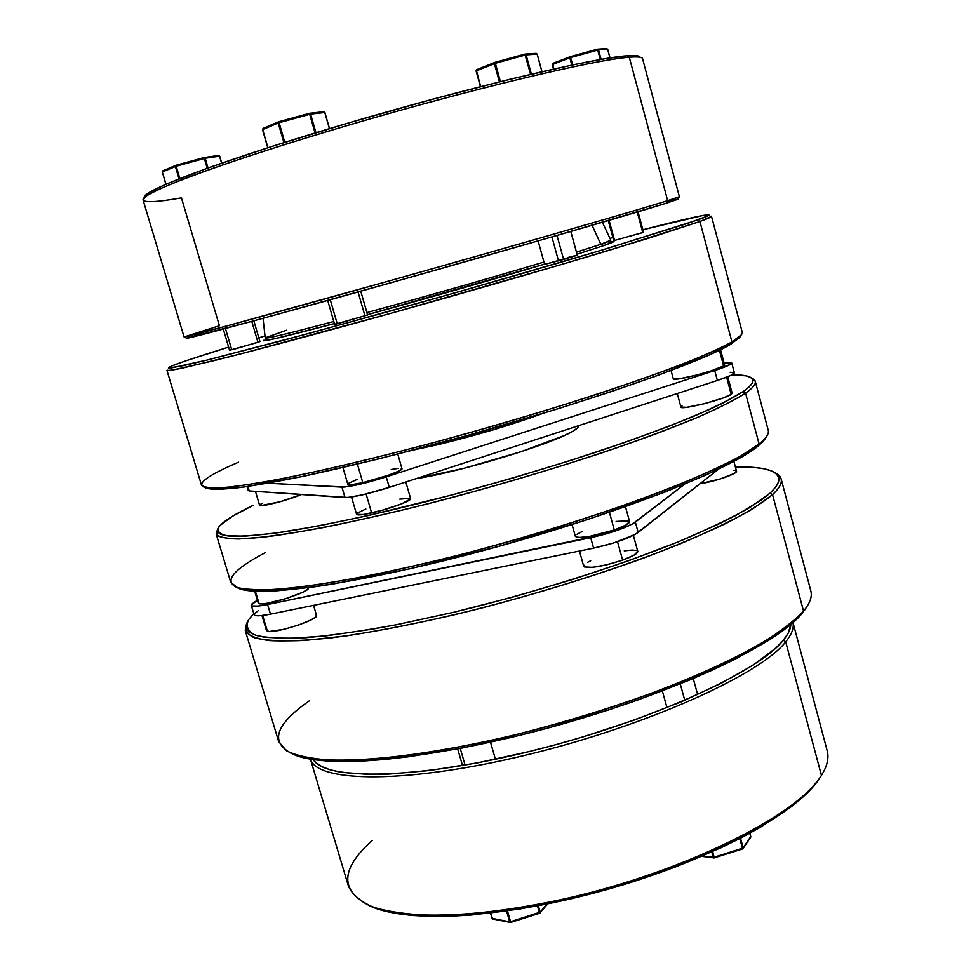 <?xml version="1.0" encoding="UTF-8"?>
<svg xmlns="http://www.w3.org/2000/svg" width="971" height="971" viewBox="0 0 971 971"><rect width="100%" height="100%" fill="white"/><g stroke="black" fill="none" stroke-linecap="round" stroke-linejoin="round"><path stroke-width="1.46" d="M639.768 56.731C638.566 55.541 634.257 55.226 626.841 55.808L629.293 57.24C636.733 56.646 641.054 56.937 642.232 58.126M610.419 240.116C612.07 240.153 608.866 241.548 600.818 244.304L603.938 245.529C612.07 242.714 615.286 241.281 613.575 241.233M677.928 199.14L666.3 203.206L667.672 200.669L666.3 203.206L677.843 199.286L679.263 196.81L667.672 200.669L679.384 196.7L642.559 58.661C642.159 57.046 637.741 56.573 629.293 57.24L667.672 200.669L629.293 57.24C594.543 59.668 468.835 89.648 345.7 125.999C277.002 146.342 217.504 165.956 181.104 179.999C164.815 186.541 153.309 191.821 146.609 195.839L143.077 200.002L184.041 336.876L224.58 326.572L389.917 280.716C512.324 246.27 635.252 210.78 667.672 200.669C635.604 210.671 515.686 245.299 394.566 279.405C273.337 313.548 186.286 337.24 184.199 336.901L219.41 325.758L181.431 197.878C155.797 202.369 143.016 202.866 143.065 199.383C143.198 192.027 228.889 160.251 350.774 124.506C472.561 88.737 594.956 59.668 629.293 57.24L626.841 55.808L633.796 55.517L638.178 55.978L640.059 57.143M167.182 370.072C167.158 370.886 172.413 370.194 182.949 368.009L239.837 354.112L388.485 313.985L559.162 265.168L648.24 238.344L699.921 221.497L610.14 249.996C550.727 267.875 472.1 290.608 395.707 311.97C319.872 333.089 253.443 350.847 212.151 361.115L172.085 370.169L166.963 370.437L201.47 485.099C203.631 487.43 210.877 488.292 223.245 487.685C238.599 486.168 258.881 483.024 284.102 478.266C326.05 469.794 375.716 457.96 433.102 442.752C491.29 426.949 546.43 410.624 598.537 393.777C630.956 382.987 659.248 372.985 683.414 363.785C704.74 355.216 720.919 347.934 731.94 341.926L699.921 221.497L731.94 341.926L730.544 344.365L739.793 337.374L741.225 334.934L731.94 341.926C739.392 337.507 742.815 334.23 742.196 332.082L711.512 216.339L699.921 221.497L697.457 220.016L605.831 248.916C545.168 267.098 465.097 290.195 388.266 311.63L283.144 340.372L207.478 359.974L171.345 367.973L168.529 367.633C171.102 365.836 184.199 361.163 207.818 353.626L228.622 347.084L185.777 360.86L172.231 365.8L168.396 368.058L182.912 365.751L206.75 360.156L312.286 332.531L459.089 291.688L599.058 250.943L687.941 223.294L707.968 215.841L709.061 214.931L703.429 215.356L642.863 229.763C681.945 219.701 703.89 214.712 708.709 214.773C710.359 214.992 706.609 216.739 697.457 220.016L699.921 221.497C709.097 218.172 712.835 216.387 711.136 216.145M258.832 337.835L265.01 335.966L258.832 337.835M609.946 238.356L612.871 237.592L609.946 238.356M739.793 337.374L740.679 335.869M608.404 241.997L613.878 241.573L603.938 245.529L600.818 244.304L576.458 252.157L600.818 244.304L592.092 225.284L600.818 244.304L610.82 240.213L602.384 222.286M740.096 336.949L730.544 344.365L709.655 354.816L657.573 375.51L610.625 391.847L556.237 409.325L466.966 435.578L378.459 458.955L301.568 476.652L244.571 486.932L219.98 489.384L211.909 489.323L204.76 487.515L206.301 488.328C211.921 489.59 222.25 489.433 237.276 487.879C254.997 485.476 277.014 481.616 303.328 476.288C346.356 467.087 395.403 455.035 450.471 440.142C579.699 404.822 700.334 362.826 730.544 344.365L731.94 341.926C701.596 360.375 579.99 402.625 449.682 438.261C376.724 458.118 309.688 473.812 263.978 482.041L234.897 486.495C219.798 488.073 209.433 488.243 203.801 487.005C196.737 483.412 208.316 475.135 238.55 462.196M144.412 196.992L150.08 192.003L166.029 184.174L209.056 167.534L272.366 146.269L349.791 122.577L432.338 99.297L509.945 79.246L573.667 64.681L605.236 58.685L626.841 55.808C592.638 58.139 471.238 86.892 350.531 122.37C229.702 157.824 144.655 189.454 144.436 196.895M184.199 336.901L186.699 338.272C188.92 338.673 275.351 315.272 395.5 281.456C515.552 247.666 634.415 213.256 666.3 203.206L553.215 236.548L395.161 281.541L254.208 320.721L186.553 338.187M187.027 337.932L189.721 336.949M194.637 335.335L201.665 333.126M668.06 201.313L676.945 199.249M263.032 318.306L265.229 338.005C265.726 339.025 288.581 333.526 333.793 321.522C285.68 334.291 262.923 339.692 265.532 337.714L286.761 330.164M366.904 312.577C423.781 297.041 495.344 276.614 543.942 262.049C495.344 276.614 423.781 297.041 366.904 312.577M603.938 245.529L577.029 254.232L603.938 245.529M544.525 264.136L367.499 314.665C424.436 299.129 495.574 278.823 544.525 264.136M263.432 340.311C260.701 342.423 284.357 336.852 334.4 323.598L275.376 338.588L263.602 340.785L267.316 338.6M358.068 291.955L364.853 315.539L367.281 314.992M334.619 324.338L337.228 323.816L330.249 299.723L337.228 323.816L367.596 314.98L334.619 324.35L327.688 300.44M309.361 113.34L278.811 121.727L284.806 142.324L279.126 122.71L309.7 114.299L279.126 122.71L278.713 121.751L278.204 123.001L262.668 129.58L267.935 147.689L262.668 129.58L278.204 123.001L278.713 121.751L309.361 113.328L309.7 114.299L310.599 114.105L315.951 132.687L310.599 114.105L324.787 112.502L310.599 114.105L309.47 113.304L310.599 114.105L309.7 114.299L309.373 113.328M329.412 128.621L324.909 112.502L323.671 111.714L324.787 112.502L329.412 128.621M315.065 132.954L309.7 114.299L315.065 132.954M283.884 142.616L278.204 123.001L279.126 122.71L278.204 123.001L283.884 142.616M335.99 323.792L334.995 324.144M309.591 113.291L323.671 111.714L309.7 113.291M324.812 112.575L323.78 111.701M263.262 128.318L262.668 129.58L263.165 128.342L278.543 121.836M262.656 129.665L267.899 147.701M563.605 259.439L557.002 235.455L563.605 259.439L577.296 255.203L544.597 264.403L563.605 259.439M494.725 62.435L476.822 69.621M525.08 54.097L526.112 54.886L531.38 74.112L526.112 54.886L537.133 54.133L526.112 54.886L524.995 54.097L494.943 62.35M541.927 71.66L537.206 54.133L536.041 53.356L537.133 54.133L541.927 71.66M495.356 63.297L500.405 81.6L495.356 63.297L525.299 55.068L495.356 63.297L494.931 62.35L495.356 63.297L476.288 70.859L480.645 86.589L476.324 70.058L476.081 70.968L494.385 63.601L494.858 62.375L494.385 63.601L495.356 63.297M530.554 74.294L524.862 54.133L526.112 54.886L525.299 55.068L530.554 74.294M499.41 81.843L494.385 63.601L499.41 81.843M558.313 260.167L551.916 236.924M547.729 263.299L544.61 264.391L538.104 240.893M577.053 255.203L567.647 257.57M476.166 70.98L480.487 86.625M476.458 69.827L476.142 70.919M537.157 54.182L536.186 53.344M494.919 62.362L524.995 54.097M608.247 220.563L613.708 240.674L642.79 232.603L637.243 212.006L643.008 232.36M570.329 56.658L597.517 49.181L598.549 49.897L607.64 49.266L609.97 57.92L607.64 49.266L598.549 49.897L597.517 49.181L597.82 50.055L570.73 57.52L597.82 50.055L600.369 59.51L597.396 49.205L570.256 56.682L572.732 64.875L570.317 56.658L569.843 57.799L552.523 64.45L553.749 68.977L552.742 63.455L552.365 64.523M598.549 49.897L601.098 59.389L598.549 49.897L597.82 50.055L598.549 49.897M552.73 63.467L552.378 64.572L569.843 57.799L571.81 65.069L569.843 57.799L570.256 56.682M613.842 240.59L614.522 240.335L609.096 220.32M613.733 240.687L643.555 232.287L638.02 211.775M552.378 64.572L553.579 69.014M570.159 56.731L552.936 63.346L570.208 56.706M607.64 49.266L606.766 48.55M606.499 48.586L597.663 49.169M225.442 328.501L231.656 349.463L229.581 350.252L257.946 342.314L251.78 321.377L257.946 342.314L259.937 341.574L258.335 341.877M175.933 165.301L204.141 157.788L204.335 158.455L176.2 166.211L179.829 178.47L176.2 166.211L205.184 158.261L208.037 167.91L205.184 158.261L219.567 156.21L205.184 158.261L204.153 157.533L205.184 158.261L204.335 158.455L204.068 157.545L175.933 165.288L176.2 166.211L175.933 165.288L175.363 166.478L162.327 171.988L165.956 184.211L162.327 171.988L176.2 166.211L175.363 166.478L175.933 165.288L204.068 157.545M218.451 155.518L219.567 156.21L221.594 163.128L219.567 156.21L218.536 155.494L204.323 157.508M207.211 168.201L204.335 158.455L207.211 168.201M179.016 178.798L175.363 166.478L179.016 178.798M223.281 329.084L229.557 350.24L237.094 348.371L259.937 341.574L253.819 320.818M219.58 156.282L218.621 155.481M175.69 165.398L162.812 170.847L162.327 171.988L162.764 170.86M165.847 184.259L162.339 172.049M460.242 748.41L465.085 765.136L460.242 748.41M510.309 922.438L539.548 913.286L537.473 905.931L539.997 912.995M538.335 905.761L540.167 912.157L547.037 904.062L540.046 912.946L540.167 912.157L510.6 921.697L540.167 912.157L538.335 905.761M510.746 922.353L507.481 910.932L510.77 922.401M490.537 913.141L492.066 918.384L509.666 921.819L506.559 911.065L509.666 921.819L492.637 918.979L490.537 913.141M539.548 913.238L547.693 903.928M490.379 913.153L492.637 918.979L510.248 922.426L509.666 921.819L510.782 922.401L539.548 913.286M510.6 921.697L509.666 921.819L510.6 921.697M680.258 683.912L684.773 700.322L680.258 683.912M740.509 838.191L743.155 847.853L750.765 836.553L749.855 833.227L750.68 837.245L743.033 848.618L739.781 838.568L742.439 848.266L714.231 857.199L742.439 848.266L742.524 848.982L743.155 847.853L740.509 838.191M712.678 851.603L714.316 857.927L713.26 857.332L711.792 852.004L713.26 857.332L702.786 855.949L713.843 857.951L712.678 851.603M713.903 857.963L742.512 848.994M714.34 857.854L742.524 848.982L750.68 837.245L749.915 833.191M310.429 759.152L348.468 886.244C352.267 894.607 360.544 901.586 373.313 907.181C388.667 911.83 408.172 914.585 431.816 915.435C470.741 915.18 515.613 909.536 566.445 898.491C685.878 871.315 798.041 814.936 821.442 775.428L819.16 778.803C794.946 813.261 708.83 859.347 607.494 887.98C506.17 916.685 408.682 922.571 370 905.907C339.619 890.795 340.372 868.984 372.245 840.473M368.276 905.166L372.294 906.975C410.769 923.555 507.445 917.753 607.858 889.29C708.296 860.913 793.683 815.191 817.764 780.927L803.697 796.39L791.778 806.391L760.827 827.025L742.05 837.403L721.319 847.647L674.966 867.176L624.074 884.532L597.76 892.082L571.336 898.745L519.619 909.062L471.651 915.01L449.816 916.272L429.765 916.406L411.704 915.435L395.792 913.408L382.161 910.361L368.276 905.154M785.709 641.855L783.294 640.29C758.448 671.932 650.631 721.247 534.463 750.267C418.234 779.47 325.807 780.951 313.245 759.613L315.721 762.453L321.717 766.532L330.164 769.833L341.076 772.309L370.012 774.53L387.854 774.203L429.449 770.537L477.392 762.89L529.329 751.554L555.934 744.648L582.503 737.05L634.051 720.166L681.205 701.851L721.647 683.086L753.569 664.844L775.902 647.985L783.294 640.29L788.173 633.189L790.843 624.462C790.649 629.123 788.136 634.403 783.294 640.29L785.709 641.855C760.366 674.542 646.904 725.871 527.314 754.783C407.674 783.9 317.165 782.881 310.453 759.152C317.165 782.881 407.674 783.9 527.314 754.783C646.904 725.871 760.366 674.542 785.709 641.855L821.442 775.428L785.709 641.855C791.693 634.464 794.12 628.055 792.991 622.617C794.12 628.055 791.693 634.464 785.709 641.855M245.262 630.592L247.302 622.023C244.134 628.747 246.5 634.014 254.402 637.813C265.678 640.617 282.707 641.467 305.489 640.387L346.853 635.811C379.054 630.798 414.581 623.868 453.421 615.007C532.739 595.915 617.071 569.358 680.186 543.857C709.801 531.307 733.991 519.655 752.756 508.877L772.552 494.64C762.296 503.063 746.893 512.591 726.344 523.235C702.968 534.378 675.415 545.969 643.7 558.022C592.626 576.495 538.213 593.269 480.463 608.356C423.405 622.52 373.689 632.364 331.305 637.862C305.731 640.569 284.989 641.467 269.052 640.581C256.077 638.736 248.151 635.41 245.262 630.592L278.689 741.65L286.53 750.85C296.386 755.705 311.23 758.812 331.087 760.196C374.709 761.373 441.878 752.391 516.523 734.477C573.934 719.936 627.8 702.822 678.098 683.135C709.291 670.148 736.285 657.355 759.067 644.768C779.021 632.57 793.841 621.355 803.539 611.123L794.157 621.574L783.366 630.361L769.772 639.683L734.537 659.491L713.187 669.735L689.641 680.052L637.061 700.273L608.708 709.91L549.804 727.534L520.08 735.265L462.172 748.046L408.912 756.749L384.892 759.468L362.984 761.07L326.341 760.997L311.909 759.395L300.185 756.822L290.632 753.023L294.079 754.661C326.766 769.493 435.372 759.358 555.072 726.077C674.784 692.906 777.443 644.307 802.119 613.381L803.539 611.123C778.754 642.159 675.294 691.085 554.587 724.536C433.879 758.096 324.472 768.352 291.676 753.472C269.477 741.99 275.473 724.378 309.664 700.613M772.552 494.64L770.112 493.098L750.377 507.202C731.685 517.883 707.616 529.45 678.146 541.903C615.383 567.185 531.598 593.524 452.862 612.495L396.811 624.656C362.049 631.065 331.815 635.41 306.096 637.704C283.508 638.809 266.661 637.971 255.531 635.204C247.739 631.441 245.457 626.222 248.685 619.559L253.795 613.623L248.552 619.753L246.44 624.644L246.877 628.917L249.948 632.473L255.749 635.277L264.33 637.243L289.783 638.481L325.916 635.871L371.565 629.293L397.37 624.547L453.396 612.361L512.797 597.104L572.247 579.59L628.431 560.801L678.328 541.83L719.535 523.66L736.334 515.164L761.677 499.81L770.112 493.098L775.72 487.102L778.56 481.859L778.681 477.392L776.217 473.714L771.29 470.85L764.031 468.762L754.613 467.476L735.387 466.978C752.659 466.59 765.014 468.046 772.455 471.348C781.813 475.608 781.036 482.854 770.112 493.098L772.552 494.64L803.539 611.123L772.552 494.64C783.439 484.359 784.228 477.052 774.919 472.719L781.145 478.958C782.274 483.073 779.41 488.292 772.552 494.64M804.583 610.213L806.003 607.931L803.539 611.123C809.948 603.331 812.387 596.643 810.87 591.06L781.145 478.958M821.442 775.428C827.231 766.168 829.149 757.95 827.207 750.777L793.004 622.593M572.975 431.124C552.985 443.783 460.412 471.93 415.928 478.715L463.883 468.313L521.245 451.673L564.6 435.384L572.975 431.124L577.745 427.75L578.898 425.601C579.08 426.864 577.102 428.709 572.975 431.124M764.747 439.438L766.18 437.047L757.696 446.417L766.216 437.011L763.485 441.016L757.696 446.417L737.62 459.38L706.366 474.831L664.795 492.151L586.921 519.801L498.426 546.442L410.248 568.715L333.199 584.008L311.533 587.273L275.594 590.938L250.409 590.841L241.997 589.47L236.002 587.042L238.514 588.341C259.451 598.1 364.174 583.049 490.052 548.736C615.905 514.521 729.646 469.879 757.696 446.417L759.104 444.05C766.155 438.346 769.202 433.758 768.243 430.299L755.256 381.336C756.045 384.14 752.816 388.084 745.558 393.146C755.972 385.79 758.096 380.814 751.942 378.241M743.118 391.629L745.558 393.146L759.104 444.05L745.558 393.146C734.804 399.967 718.88 408.014 697.809 417.287L659.734 432.435C602.032 453.93 524.789 478.157 449.003 498.329C373.677 518.029 306.909 531.853 264.573 537.012L238.611 538.978C226.037 538.747 218.56 537.06 216.157 533.892L217.577 529.219L217.225 535.519C222.092 538.201 232.615 539.196 248.807 538.504C268.263 536.745 292.878 533.14 322.651 527.678C354.985 521.172 390.451 513.113 429.036 503.512C489.505 487.818 547.644 470.765 603.476 452.34C638.202 440.458 668.485 429.255 694.338 418.756C717.083 408.876 734.161 400.343 745.558 393.146L743.118 391.629L722.606 403.244L708.114 410.065L671.107 425.444L624.523 442.533L570.45 460.497L511.681 478.363L451.454 495.113L365.776 516.135L316.218 526.379L275.485 533.103L245.117 536.174L225.842 535.701L220.405 534.208L217.698 531.95L217.662 528.977L220.174 525.335L232.348 516.317L253.067 505.406C234.375 514.278 222.905 521.536 218.669 527.144C216.654 531.61 220.053 534.596 228.877 536.077C240.954 536.599 258.577 535.3 281.736 532.217C320.151 526.258 371.189 515.492 428.879 500.987C488.85 485.403 546.539 468.483 601.947 450.241C636.406 438.467 666.482 427.374 692.165 416.96C714.777 407.189 731.758 398.741 743.118 391.629C753.496 384.346 755.656 379.443 749.6 376.906C746.068 375.437 740.169 374.757 731.879 374.855L746.056 375.85L750.68 377.452L752.804 379.831L752.319 382.987L749.114 386.919L743.118 391.629M254.669 591.157L258.237 603.052L259.111 603.671L255.373 591.193L259.111 603.671C265.447 606.207 311.108 591.606 308.402 587.941L307.334 589.567L302.673 592.298L285.486 598.767L266.976 603.294L260.896 603.865L258.274 603.161M266.637 629.803L262.656 615.468L267.377 631.259C273.822 634.184 319.362 619.449 316.534 615.396L313.56 605.358M629.56 521.573L625.943 525.032L614.291 529.972L609.4 512.3L614.291 529.972C624.474 526.318 629.572 523.515 629.572 521.585L625.47 506.716M583.972 565.134L584.421 566.967L592.504 567.331L606.875 564.758L622.617 560.121L617.532 541.721L622.617 560.121C632.764 556.407 637.813 553.482 637.765 551.382L633.371 535.397M751.603 378.095L755.256 381.336M542.655 413.5C511.45 424.922 476.373 435.36 437.423 444.791L494.712 429.376L542.655 413.5M351.526 497.018L356.575 514.327C357.304 515.431 362.317 514.97 371.626 512.955L366.103 494.008L371.626 512.955C389.007 509.168 412.092 500.66 410.612 498.645L405.817 482.017M342.909 467.512L347.836 484.371C348.504 485.318 353.493 484.747 362.802 482.648L357.401 464.089L362.802 482.648L388.643 475.159L399.36 470.826L401.703 468.447M680.914 407.055L686.667 407.322L704.145 403.742L723.092 398.013L731.199 394.396L726.611 377.185L731.199 394.396L732.158 393.255L731.199 394.396C724.852 399.275 680.222 410.502 680.926 407.067L677.26 393.534M723.613 365.958L719.426 350.264L723.613 365.958L724.597 364.902L723.613 365.958C717.156 370.461 672.49 381.882 673.291 378.836L678.996 378.86L696.45 375.109L711.233 370.837L723.613 365.958M249.231 490.938L248.224 490.549L249.231 490.938L247.896 486.447L249.231 490.938L344.996 497.54C353.578 497.334 368.337 493.948 389.298 487.393L362.438 494.882L347.727 497.48L249.231 490.938M730.168 372.306L734.125 372.524M734.343 372.767L730.787 375.401L717.363 380.462L389.298 487.393L386.252 476.882L365.824 482.805L344.681 487.054L267.693 483.218L341.95 487.139L344.996 497.54L341.95 487.139C350.507 486.835 365.278 483.412 386.252 476.882L714.717 370.546L386.252 476.882L389.298 487.393L717.363 380.462C728.566 376.748 734.222 374.187 734.355 372.791L731.746 362.996C731.6 364.331 725.92 366.856 714.717 370.546L717.363 380.462L714.717 370.546L730.52 364.307L731.527 362.753L724.063 362.911L731.746 362.996M414.083 449.876L437.423 444.791L414.095 449.876M398.195 468.374L391.204 469.527M357.231 479.358L348.832 483.194M347.824 484.359L351.296 484.735L362.802 482.648C380.183 478.715 403.378 470.437 401.982 468.714L397.77 454.1M259.609 505.333C259.111 507.724 289.928 499.774 301.386 494.53L280.036 501.752L260.422 505.685L259.597 505.333L255.446 491.362M365.861 508.986L357.534 513.028M356.575 514.302L363.178 514.545L381.955 510.345L401.715 503.828L410.599 498.924M410.32 498.341L399.761 499.143M682.043 405.805L681.047 406.643M262.595 503.196L260.762 504.155M216.157 533.892L230.758 582.382L237.446 587.576C246.573 589.737 260.786 590.259 280.109 589.142C322.748 585.489 389.614 572.805 464.781 553.531C540.398 533.71 617.216 509.047 674.432 486.495C701.293 475.462 723.334 465.34 740.557 456.115L759.104 444.05C730.932 467.549 616.294 512.482 489.384 546.989C362.45 581.593 256.987 596.825 236.05 587.067C223.913 580.719 233.72 569.212 265.496 552.548M257.376 600.163L251.489 604.265L251.307 605.297L252.351 605.965L257.983 606.074L267.595 604.532L604.314 534.402L617.629 530.263L632.534 523.927L684.652 484.189L635.35 522.131C626.513 527.775 611.645 532.97 590.708 537.703L593.609 548.142L614.036 542.85L635.398 534.317L718.54 469.175L638.19 532.484L635.35 522.131L638.19 532.484C629.402 538.225 614.534 543.444 593.609 548.142L270.472 614.158L593.609 548.142L590.708 537.703L267.595 604.532C257.546 606.535 252.108 606.754 251.258 605.188L257.376 600.163M572.077 524.583L575.39 536.49C580.051 538.844 593.014 536.672 614.291 529.972L588.438 536.696L577.866 537.533L575.39 536.478L575.706 535.494M577.041 534.268L582.491 531.307M616.136 521.439L628.662 520.844M258.286 610.662L254.341 613.733L254.159 614.813L255.215 615.505L260.859 615.663L270.472 614.158L267.595 604.532L270.472 614.158C260.422 616.136 254.972 616.318 254.111 614.692L251.258 605.2M736.504 471.141C738.069 473.569 714.802 481.628 700.067 483.728L720.3 478.934L734.003 473.569L736.504 471.117L733.894 461.407M735.35 470.45L733.518 470.28M590.696 560.753L587.552 562.367M579.456 551.03L583.68 566.214C588.426 568.897 601.401 566.87 622.617 560.121L634.209 555.048L637.765 551.37M636.83 550.545L632.145 550.059L624.268 550.873M261.976 615.553L266.479 630.567L269.173 631.526L283.933 629.317L298.655 624.996L310.89 619.996L315.502 617.143L316.534 615.383M316.437 615.189L315.466 614.655M203.801 487.005L206.301 488.328M360.751 291.203L367.596 314.98M329.521 128.597L324.909 112.502M263.165 128.342L278.713 121.751M267.778 147.738L262.522 129.665L263.08 128.378M570.79 231.462L577.296 255.203M480.414 86.637L476.081 70.968L476.688 69.669M525.153 54.097L536.041 53.356M541.988 71.636L537.206 54.133M494.785 62.411L476.749 69.645M553.531 69.026L552.317 64.559L552.887 63.37M610.019 57.908L607.7 49.266M218.536 155.494L204.153 157.533M221.716 163.079L219.701 156.21M162.812 170.847L175.775 165.361M162.218 172.049L162.727 170.884M495.428 759.286L490.501 742.184M462.524 765.585L457.681 748.896M697.663 694.629L693.245 678.523M666.98 707.713L662.356 690.964M714.316 857.927L701.802 856.361M819.16 778.803L817.764 780.927M370 905.907L372.294 906.975M291.676 753.472L294.079 754.661M671.046 370.509L673.291 378.836M248.224 490.561L247.035 486.58M720.543 349.718L724.597 364.914M727.752 376.736L732.158 393.255M236.05 587.067L238.514 588.341"/></g></svg>
